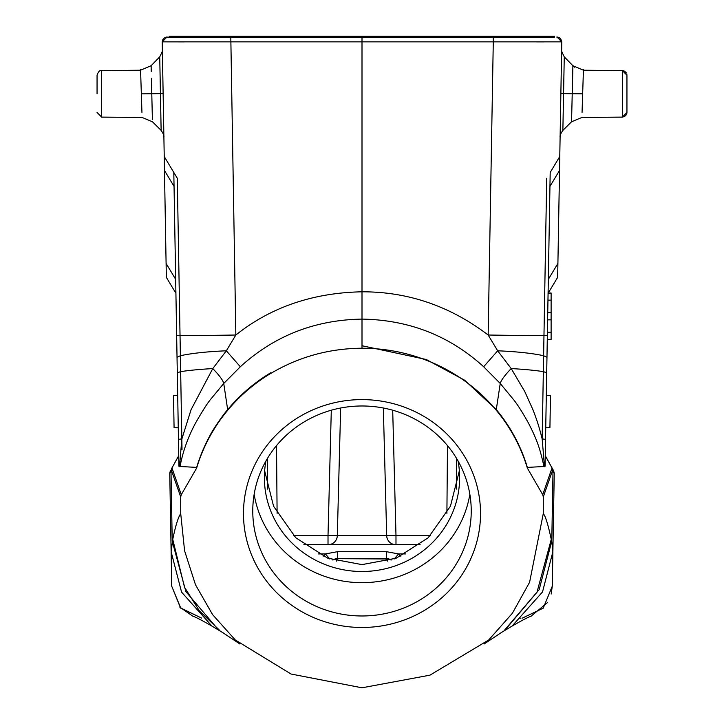 <?xml version="1.0" encoding="UTF-8"?>
<svg xmlns="http://www.w3.org/2000/svg" width="724" height="724" viewBox="0 0 724 724"><rect width="100%" height="100%" fill="white"/><g stroke="black" fill="none" stroke-linecap="round" stroke-linejoin="round"><path stroke-width="1.09" d="M626.948 93.839L626.948 75.206L626.948 112.473L622.341 117.116L581.897 117.469L571.562 121.768L562.874 130.383C560.638 133.705 559.724 135.85 560.114 136.827L560.874 93.559L560.114 136.836L560.874 93.559L563.562 93.622L562.874 130.139L564.249 57.603L563.562 93.622L572.222 93.749L572.747 71.884L571.589 120.338L572.222 93.749L582.657 93.876M582.657 93.839L582.051 112.519L582.657 93.858C582.757 90.672 584.368 41.087 582.657 93.839C582.757 90.672 584.368 41.087 582.657 93.839L572.231 93.586L572.621 77.359M572.621 77.323L572.892 65.739L572.847 67.993L572.892 65.739L564.268 56.861C561.652 51.558 560.774 49.341 561.625 50.209L561.625 50.209C560.774 49.341 561.652 51.558 564.268 56.861M563.435 100.102L563.562 93.686M560.874 93.559L560.114 136.827M546.303 395.25L546.466 385.955L546.303 395.25L550.484 395.485L549.923 427.694L545.742 427.766M545.742 427.784L545.715 428.952L545.742 427.784M559.525 170.466L559.77 156.52L559.525 170.466L549.95 186.403L548.33 279.355L557.905 263.418L559.525 170.466M550.195 172.457L559.77 156.52L550.195 172.457L545.534 439.341L542.167 438.916C539.615 429.042 538.167 423.296 533.045 409.992L524.737 391.503L511.198 368.561L497.669 350.796C516.637 351.593 531.95 353.231 543.615 355.71L543.335 371.629C535.108 370.344 524.393 369.321 511.198 368.561C504.773 375.294 501.126 380.254 500.239 383.458L496.284 409.585A171.986 165.325 0 0 1 527.353 467.405L527.353 468.093A171.986 165.325 180 0 0 362 348.226L362 345.728L426.237 359.493L464.573 380.172L496.284 409.585M557.661 277.355L548.267 292.994L557.661 277.355L557.905 263.418L557.661 277.355M554.439 36.2L554.439 37.132L362 37.132L362 36.2L554.43 36.2L554.439 37.132L362 37.132L362 319.103C314.958 319.872 274.405 335.755 240.341 366.751L226.331 350.796L235.843 335.013C270.839 307.166 312.895 292.758 362 291.808C408.065 291.672 450.12 306.08 488.157 335.013L493.279 41.856L162.23 41.856L166.873 37.132L169.57 37.132L169.57 36.2L230.757 36.2L230.757 37.132L169.561 37.132M362 36.2L230.757 36.2M328.017 544.71A9.294 9.294 0 0 0 337.312 535.66L328.017 535.498L328.017 544.71A9.294 9.294 0 0 0 337.312 535.66L340.66 408.001M395.983 544.71A9.294 9.294 0 0 1 386.688 535.66A9.294 9.294 0 0 0 395.983 544.71L395.983 535.498L386.688 535.66L383.34 408.001M267.59 489.116L267.328 458.609M501.108 632.686L512.067 626.097L542.52 591.951L552.874 551.742L551.779 541.127L553.009 470.962L554.249 473.17L552.032 467.903A4.652 0.561 151 0 1 552.032 467.994A4.652 4.57 19.2 0 1 552.611 470.247A4.652 4.615 -29 0 0 552.032 467.903L545.253 455.668L553.661 470.835L554.249 473.17L552.276 586.214L553.851 495.786M97.052 93.839L97.052 75.206L97.052 93.839M141.343 93.839L141.949 112.519L141.343 93.858C141.243 90.672 139.632 41.087 141.343 93.839L151.778 93.776L152.393 119.388L151.768 93.586M157.045 93.668L160.438 93.613L161.126 130.302L159.751 57.603L161.126 130.302L160.438 93.595L163.126 93.559L163.651 123.252L162.375 50.209C163.226 49.341 162.348 51.558 159.733 56.861L151.117 65.712L140.574 70.219L101.659 70.554C99.867 70.02 98.337 71.567 97.052 75.206M163.126 93.559L162.375 50.209M151.117 65.712L151.235 71.441M151.397 78.246L151.759 93.197M270.577 373.512A171.986 165.325 180 0 0 196.638 468.102L196.647 467.387C199.788 457.007 203.96 446.898 209.164 437.052C212.621 429.821 223.318 414.436 227.662 409.648C239.843 395.051 254.178 382.761 270.667 372.797L270.604 373.548C298.605 356.905 329.067 348.461 362 348.226M178.258 427.766L174.077 427.694L173.516 395.485L177.697 395.268L177.534 385.955L177.697 395.25M178.258 427.784L178.285 428.952L178.258 427.784M171.724 586.214L180.52 607.898L201.598 618.079L180.801 608.187L171.724 586.214L171.126 551.742L181.57 592.114L211.933 626.097C202.249 620.486 195.67 617.074 192.186 615.862L192.249 615.889M527.353 468.093L542.719 494.691L543.308 496.899L543.281 513.624L529.597 582.268L512.393 613.246L488.709 639.98L429.966 675.157L362 687.8L291.03 674.017L235.3 639.98L212.566 614.586L195.489 584.757L184.584 550.774L180.719 513.642C178.249 517.045 175.588 525.615 172.746 539.353L171.126 551.742L169.751 473.17L170.339 470.835L169.751 473.17L170.991 470.962L172.222 541.127L185.878 591.599L217.607 628.875L219.897 630.532M179.842 607.146L192.593 616.034M522.402 618.079L543.199 608.187L552.276 586.214L551.181 594.033M543.281 513.624C545.389 515.832 548.05 524.411 551.254 539.353L551.779 541.127L539.19 589.617L505.415 629.59M551.263 539.353L537.018 592.114L504.384 630.351M172.746 539.353L184.493 587.173L199.326 610.766L219.607 630.323M178.747 455.668L171.968 467.903A4.652 4.615 29 0 0 171.389 470.247A4.652 4.57 -19.2 0 1 171.968 467.994A4.652 0.561 -151 0 1 171.968 467.903L178.747 455.668L171.968 467.994L181.281 494.691L180.692 496.899L180.719 513.642M362 37.132L230.802 37.132L235.843 335.013A69.721 1.195 179 0 1 180.032 335.483L176.647 335.357L177.299 372.769L173.805 172.457L164.23 156.52L164.475 170.466L164.23 156.52L173.805 172.457L174.05 186.403L173.805 172.457L177.29 178.258L164.23 156.52L162.23 41.856L184.222 41.892M166.339 277.355L175.914 293.292L166.339 277.355L166.095 263.418L166.339 277.355M175.914 293.292L175.67 279.355L166.095 263.418L164.475 170.466L174.05 186.403M177.299 372.769L178.466 439.341L177.299 372.769L180.665 371.647C188.892 370.353 199.598 369.331 212.793 368.579C219.453 375.512 223.11 380.48 223.752 383.467L210.901 399.005C207.589 402.897 202.467 410.915 195.534 423.069C187.923 437.323 182.765 451.803 180.059 466.5L178.937 466.274L178.466 439.341L181.851 438.907L180.647 371.647M179.525 466.699L181.833 438.907M181.887 438.907L191.064 409.703L212.775 368.57M182.023 449.758L180.385 355.71C192.05 353.231 207.363 351.593 226.331 350.796L212.793 368.579M227.662 409.657L223.752 383.467L240.341 366.751M177.027 357.303L180.385 355.71L177.29 178.258M178.937 466.274L178.747 455.758M181.281 494.691L196.638 468.102M196.647 467.387L180.059 466.5M545.579 437.079L545.063 466.274L543.95 466.5C539.977 448.545 537.389 440.626 528.466 423.069C522.276 412.028 517.352 404.282 513.705 399.82L500.239 383.458L483.659 366.751C449.577 335.746 409.024 319.872 362 319.103L362 345.728M543.95 466.5L527.353 467.405M483.659 366.751L497.669 350.796L488.157 335.013A69.721 1.195 -179 0 0 543.968 335.483L543.615 355.71L546.973 357.303L547.281 339.475L551.118 339.475L547.281 339.33M546.973 357.303L546.701 372.76L543.353 371.629L542.149 438.916M230.802 37.132L166.873 37.132C168.62 37.105 163.371 36.064 162.23 41.856L162.954 39.277M531.081 616.169L547.579 602.495M362 615.979A109.234 104.998 0 0 1 252.767 510.981A109.234 104.998 0 0 1 362 405.983A109.234 104.998 0 0 1 471.234 510.981A109.234 104.998 0 0 1 362 615.979M254.151 494.329A109.234 104.998 180 0 0 362 582.675A109.234 104.998 180 0 0 469.849 494.329M362 627.482A118.528 113.94 0 0 1 243.472 513.542A118.528 113.94 0 0 1 362 399.603A118.528 113.94 0 0 1 480.528 513.542A118.528 113.94 0 0 1 362 627.482M265.943 460.989A97.613 93.83 180 0 0 264.387 477.668A97.613 93.83 180 0 0 362 571.498A97.613 93.83 180 0 0 459.613 477.668A97.613 93.83 180 0 0 458.057 460.989M264.649 470.817L273.572 506.239L295.808 537.778L327.755 558.186L362 564.62L396.146 558.231L428.192 537.769L450.464 506.157L459.351 470.808M391.204 559.996L386.471 558.982A9.294 8.896 -26.6 0 1 391.096 560.032M398.58 553.923L386.471 551.688L386.471 558.656A9.294 9.294 0 0 1 391.25 559.987A9.294 9.294 0 0 0 386.471 558.656L337.529 558.656A9.294 9.294 0 0 0 332.75 559.987L335.664 558.847M332.904 560.032A9.294 8.896 26.6 0 1 337.529 558.982L336.461 561.118M400.852 556.249L398.58 553.932L394.245 558.946M386.471 551.688L337.529 551.688L337.529 558.656L332.796 559.996M456.41 489.116L456.672 458.609M303.872 544.71L420.128 544.71M337.529 551.688L325.42 553.923L329.746 558.946M536.538 41.892L543.995 41.892M542.167 438.916L544.475 466.709M546.701 372.76L545.063 466.274M559.77 156.52L561.77 41.856L493.279 41.856L493.198 37.132M561.77 41.856L557.127 37.132C555.38 37.105 560.629 36.064 561.77 41.856C560.629 36.064 555.38 37.105 557.127 37.132M548.095 292.994L551.118 292.994L551.118 312.623L547.751 312.623M551.118 312.623L551.118 319.845L547.625 319.845M551.118 319.845L551.118 332.298L547.407 332.298M551.118 332.298L551.118 339.33M551.118 293.13L548.086 293.13M551.118 300.161L547.968 300.161M626.83 74.156L626.948 75.206L622.341 70.554L622.341 117.116L624.531 116.546L626.378 114.7M493.243 36.2L493.243 37.132M331.302 410.209L328.017 535.498L293.51 535.498M430.49 535.498L395.983 535.498L392.698 410.209M447.486 445.622L446.898 513.37M554.249 473.17L553.661 470.835M101.659 117.116L142.103 117.469L101.659 117.116L97.052 112.473L101.659 117.116L101.659 70.554M160.438 93.604L151.778 93.776M546.711 178.258L543.968 335.483L547.353 335.357M170.339 470.835L169.751 473.17M543.308 496.899L552.611 470.247L553.009 470.962L552.43 468.618M171.57 468.618L170.991 470.962L171.389 470.247L180.692 496.899M180.204 345.665L180.52 363.719M542.719 494.691L552.032 467.994L545.253 455.758M387.539 561.118L386.471 558.982L337.529 558.656M276.514 445.622L277.102 513.37M337.312 535.66L386.688 535.66M398.58 553.932L405.657 553.932M318.352 553.932L325.42 553.932L323.157 556.249M542.647 411.087L543.796 345.665M626.378 72.97L624.531 71.124L622.341 70.554L583.426 70.219L572.901 65.73L574.557 67.187M142.103 117.469L152.447 121.777L161.126 130.383C163.352 133.696 164.276 135.85 163.886 136.827L163.859 136.266M512.067 626.097C521.742 620.486 528.33 617.074 531.814 615.862L531.751 615.889M506.375 628.885L504.384 630.36M500.809 632.912L484.066 644.025M239.925 644.025L223.218 632.921M211.933 626.097L223.128 632.821M519.76 618.187L520.981 618.16M387.983 558.783L391.259 559.987M626.83 113.514L626.948 112.473"/></g></svg>
